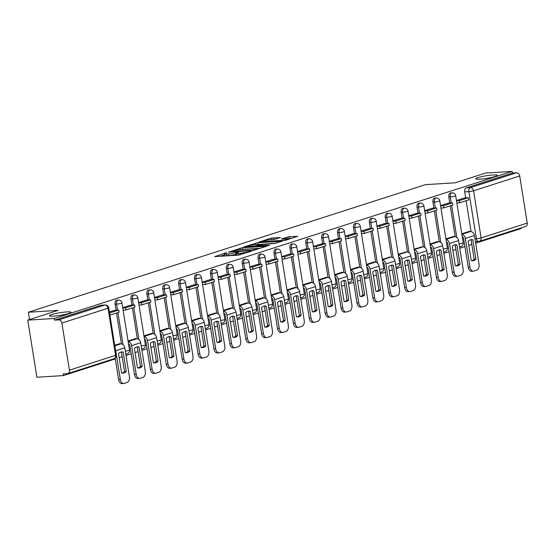 <?xml version="1.0" encoding="UTF-8"?>
<svg xmlns="http://www.w3.org/2000/svg" width="555" height="555" viewBox="0 0 555 555"><rect width="100%" height="100%" fill="white"/><g stroke="black" fill="none" stroke-linecap="round" stroke-linejoin="round"><path stroke-width="0.83" d="M226.586 252.685L214.66 256.618L238.213 255.147L251.144 251.332L247.939 251.887A5.335 0.652 -9.1 0 1 240.551 253.177L238.588 253.302A5.335 0.652 -9.1 0 1 236.52 253.115A5.335 0.652 -9.1 0 1 237.602 252.532L238.761 251.921L235.771 252.65A5.335 0.652 -9.1 0 1 228.382 253.933L226.419 254.058A5.335 0.652 -9.1 0 1 224.352 253.871A5.335 0.652 -9.1 0 1 225.427 253.288L226.586 252.685M479.922 179.175A10.871 1.325 -9.1 0 0 491.3 177.51A10.871 1.325 -9.1 0 0 497.183 175.359A10.871 1.325 -9.1 0 0 492.965 174.985A10.871 1.325 -9.1 0 0 481.594 176.65A10.871 1.325 -9.1 0 0 475.711 178.8A10.871 1.325 -9.1 0 0 479.922 179.175M53.689 316.114A10.871 1.325 -9.1 0 0 65.06 314.449A10.871 1.325 -9.1 0 0 70.943 312.298A10.871 1.325 -9.1 0 0 66.725 311.924A10.871 1.325 -9.1 0 0 55.354 313.589A10.871 1.325 -9.1 0 0 49.471 315.74A10.871 1.325 -9.1 0 0 53.689 316.114M280.421 237.54L271.194 238.116L259.06 242.084L285.568 240.273L297.709 236.298L289.079 236.742L281.385 238.948L285.985 238.761A4.461 0.541 -9.1 0 1 287.719 238.914A4.461 0.541 -9.1 0 1 285.305 239.795A4.461 0.541 -9.1 0 1 280.636 240.475L265.13 241.446A4.461 0.541 -9.1 0 1 263.396 241.286A4.461 0.541 -9.1 0 1 265.81 240.405A4.461 0.541 -9.1 0 1 270.479 239.725L275.37 239.163L280.421 237.54M61.883 323.052L69.43 370.171A3.399 2.636 -107.8 0 1 67.807 373.57A3.399 2.636 -107.8 0 1 67.301 373.668L63.166 373.924L63.43 375.589L36.901 377.24L27.75 320.131L58.108 310.377L28.374 312.229L425.477 184.649L455.211 182.796L485.569 173.049L512.098 171.391L54.286 318.48L54.55 320.145L58.684 319.881L104.833 305.056A3.399 2.102 -93.6 0 1 105.152 305L101.024 305.257A3.399 2.102 -93.6 0 0 100.698 305.312L104.833 305.056A3.399 2.636 -107.8 0 1 108.031 308.219L61.883 323.052A3.399 2.636 -107.8 0 0 58.684 319.881M27.75 320.131L54.286 318.48M242.403 247.703L228.604 252.136L252.164 250.666L266.608 246.295L242.403 247.703L242.674 249.368L240.946 249.618M243.846 246.899L257.957 242.708L282.162 241.293L274.461 243.506L262.598 244.498L258.914 245.761L269.508 245.199L268.107 245.65L243.888 247.148M471.077 231.595L466.131 200.716M465.68 197.885L464.715 191.87L468.85 191.614A3.399 2.102 -93.6 0 1 470.356 187.625L516.504 172.799A3.399 2.636 72.2 0 1 519.702 175.963L527.25 223.089A3.399 2.636 72.2 0 1 525.62 226.489L479.471 241.314A3.399 2.636 72.2 0 1 478.965 241.411A3.399 2.102 -93.6 0 1 478.646 241.474A3.399 2.102 -93.6 0 1 476.398 238.733L468.85 191.614A3.399 0.416 170.9 0 0 473.554 190.795L481.102 237.915L527.25 223.089M63.43 375.589L115.301 358.925M119.152 357.691L122.176 356.719M126.027 355.477L131.188 353.819M135.045 352.585L138.07 351.613M141.92 350.372L147.082 348.713M150.939 347.479L153.957 346.507M157.814 345.265L162.976 343.614M166.833 342.373L169.851 341.401M173.708 340.166L178.87 338.508M182.72 337.267L185.745 336.295M189.602 335.06L194.756 333.402M198.614 332.161L201.638 331.189M205.489 329.954L210.65 328.296M214.507 327.055L217.525 326.083M221.383 324.848L226.544 323.19M230.401 321.949L233.419 320.977M237.276 319.742L242.438 318.084M246.288 316.843L249.313 315.871M253.17 314.636L258.332 312.978M262.182 311.737L265.207 310.765M269.057 309.53L274.219 307.872M278.076 306.631L281.094 305.659M284.951 304.424L290.112 302.766M293.97 301.525L296.987 300.553M300.845 299.318L306.006 297.66M309.863 296.419L312.881 295.447M316.738 294.212L321.9 292.554M325.75 291.313L328.775 290.348M332.632 289.106L337.787 287.448M341.644 286.207L344.669 285.242M348.519 284L353.681 282.342M357.538 281.107L360.556 280.136M364.413 278.894L369.575 277.236M373.432 276.001L376.45 275.03M380.307 273.788L385.468 272.13M389.319 270.896L392.343 269.924M396.201 268.682L401.355 267.024M405.212 265.789L408.237 264.818M412.087 263.576L417.249 261.918M421.106 260.683L424.124 259.712M427.981 258.47L433.143 256.812M437 255.577L440.018 254.606M443.875 253.364L449.037 251.706M452.887 250.472L455.912 249.5M459.769 248.258L464.93 246.6M468.781 245.365L471.805 244.394M475.656 243.152L521.249 228.507L521.159 227.925M512.098 171.391L512.369 173.056L516.504 172.799M120.06 343.933L120.005 343.587L114.719 345.286M114.67 310.294L109.384 311.979M135.954 338.827L135.899 338.481L128.045 340.999M130.564 305.188L122.71 307.699M151.841 333.721L151.786 333.375L143.939 335.893M146.458 300.082L138.604 302.593M167.735 328.615L167.679 328.269L159.833 330.787M162.351 294.976L154.498 297.487M183.629 323.51L183.573 323.163L175.727 325.681M178.238 289.87L170.392 292.381M199.523 318.403L199.467 318.057L191.614 320.575M194.132 284.764L186.279 287.275M215.409 313.298L215.354 312.951L207.508 315.469M210.026 279.658L202.173 282.169M231.303 308.192L231.248 307.845L223.401 310.37M225.92 274.558L218.066 277.063M247.197 303.085L247.142 302.739L239.295 305.264M241.807 269.452L233.96 271.957M263.091 297.979L263.035 297.633L255.182 300.158M257.7 264.346L249.854 266.851M278.985 292.874L278.929 292.527L271.076 295.052M273.594 259.24L265.741 261.745M294.872 287.767L294.816 287.421L286.97 289.946M289.488 254.134L281.635 256.639M310.765 282.661L310.71 282.315L302.863 284.84M305.375 249.028L297.529 251.533M326.659 277.555L326.604 277.209L318.757 279.734M321.269 243.923L313.422 246.427M342.553 272.45L342.497 272.103L334.644 274.628M337.162 238.816L329.309 241.321M358.44 267.344L358.384 266.997L350.538 269.522M353.056 233.71L345.203 236.215M374.334 262.238L374.278 261.891L366.432 264.416M368.95 228.604L361.097 231.116M390.227 257.131L382.326 259.31M384.837 223.499L376.991 226.01M406.121 252.025L398.212 254.204M400.731 218.393L392.878 220.904M422.008 246.919L414.106 249.098M416.625 213.286L408.771 215.798M437.902 241.82L437.846 241.474L430 243.992M432.518 208.18L424.665 210.692M453.796 236.714L453.74 236.368L445.894 238.886M448.405 203.075L440.559 205.586M455.19 236.701L450.244 205.822M449.786 202.991L448.822 196.976L450.292 196.886A3.399 2.102 -93.6 0 1 452.117 192.835L450.653 192.932A3.399 2.102 86.4 0 0 448.822 196.976M439.296 241.807L434.35 210.928M433.892 208.097L432.935 202.082L434.398 201.992A3.399 2.102 -93.6 0 1 436.223 197.941L434.759 198.038A3.399 2.102 86.4 0 0 432.935 202.082M423.403 246.913L418.456 216.034M418.005 213.203L417.041 207.188L418.505 207.098A3.399 2.102 -93.6 0 1 420.329 203.047L418.865 203.144A3.399 2.102 86.4 0 0 417.041 207.188M407.509 252.019L402.562 221.14M402.111 218.309L401.147 212.294L402.611 212.204A3.399 2.102 -93.6 0 1 404.442 208.153L402.972 208.25A3.399 2.102 86.4 0 0 401.147 212.294M391.615 257.125L386.668 226.246M386.218 223.415L385.253 217.4L386.724 217.31A3.399 2.102 -93.6 0 1 388.549 213.259L387.078 213.349A3.399 2.102 86.4 0 0 385.253 217.4M375.728 262.231L370.782 231.345M370.324 228.521L369.359 222.506L370.83 222.409A3.399 2.102 -93.6 0 1 372.655 218.365L371.191 218.455A3.399 2.102 86.4 0 0 369.359 222.506M359.834 267.337L354.888 236.451M354.437 233.627L353.473 227.612L354.936 227.515A3.399 2.102 -93.6 0 1 356.761 223.471L355.297 223.561A3.399 2.102 86.4 0 0 353.473 227.612M343.94 272.443L338.994 241.557M338.543 238.726L337.579 232.718L339.043 232.621A3.399 2.102 -93.6 0 1 340.874 228.577L339.403 228.667A3.399 2.102 86.4 0 0 337.579 232.718M328.047 277.549L323.1 246.663M322.649 243.832L321.685 237.824L323.156 237.727A3.399 2.102 -93.6 0 1 324.98 233.683L323.51 233.773A3.399 2.102 86.4 0 0 321.685 237.824M312.16 282.655L307.213 251.769M306.755 248.938L305.791 242.924L307.262 242.833A3.399 2.102 -93.6 0 1 309.086 238.789L307.623 238.879A3.399 2.102 86.4 0 0 305.791 242.924M296.266 287.761L291.32 256.875M290.862 254.044L289.904 248.029L291.368 247.939A3.399 2.102 -93.6 0 1 293.193 243.895L291.729 243.985A3.399 2.102 86.4 0 0 289.904 248.029M280.372 292.867L275.426 261.981M274.975 259.15L274.01 253.135L275.474 253.045A3.399 2.102 -93.6 0 1 277.299 249.001L275.835 249.091A3.399 2.102 86.4 0 0 274.01 253.135M264.478 297.973L259.532 267.087M259.081 264.256L258.117 258.241L259.58 258.151A3.399 2.102 -93.6 0 1 261.412 254.107L259.941 254.197A3.399 2.102 86.4 0 0 258.117 258.241M248.584 303.072L243.638 272.193M243.187 269.362L242.223 263.348L243.694 263.257A3.399 2.102 -93.6 0 1 245.518 259.213L244.054 259.303A3.399 2.102 86.4 0 0 242.223 263.348M232.698 308.178L227.751 277.299M227.293 274.468L226.329 268.453L227.8 268.363A3.399 2.102 -93.6 0 1 229.624 264.319L228.16 264.409A3.399 2.102 86.4 0 0 226.329 268.453M216.804 313.284L211.857 282.405M211.406 279.574L210.442 273.56L211.906 273.469A3.399 2.102 -93.6 0 1 213.73 269.425L212.267 269.515A3.399 2.102 86.4 0 0 210.442 273.56M200.91 318.39L195.964 287.511M195.513 284.68L194.548 278.666L196.012 278.575A3.399 2.102 -93.6 0 1 197.844 274.531L196.373 274.621A3.399 2.102 86.4 0 0 194.548 278.666M185.016 323.496L180.07 292.617M179.619 289.786L178.654 283.772L180.125 283.681A3.399 2.102 -93.6 0 1 181.95 279.637L180.479 279.727A3.399 2.102 86.4 0 0 178.654 283.772M169.129 328.602L164.183 297.723M163.725 294.892L162.761 288.877L164.231 288.787A3.399 2.102 -93.6 0 1 166.056 284.743L164.592 284.833A3.399 2.102 86.4 0 0 162.761 288.877M153.236 333.708L148.289 302.829M147.831 299.998L146.874 293.983L148.338 293.893A3.399 2.102 -93.6 0 1 150.162 289.849L148.698 289.939A3.399 2.102 86.4 0 0 146.874 293.983M137.342 338.814L132.395 307.935M131.944 305.104L130.98 299.089L132.444 298.999A3.399 2.102 -93.6 0 1 134.275 294.955L132.805 295.045A3.399 2.102 86.4 0 0 130.98 299.089M121.448 343.92L116.501 313.041M116.05 310.21L115.086 304.195L116.55 304.105A3.399 2.102 -93.6 0 1 118.381 300.061L116.911 300.151A3.399 2.102 86.4 0 0 115.086 304.195M28.374 312.229L29.547 319.548M464.299 197.969L456.453 200.48M469.69 231.608L469.634 231.262L461.781 233.78M512.369 173.056L466.221 187.888A3.399 2.102 86.4 0 0 464.715 191.87M54.55 320.145L100.698 305.312M141.816 304.91L141.469 302.746L150.537 299.832L150.884 301.996L141.816 304.91L139.034 305.083M173.604 294.698L173.257 292.534L182.317 289.62L182.664 291.784L173.604 294.698L170.822 294.872M189.491 289.592L189.144 287.428L198.211 284.514L198.558 286.678L189.491 289.592L186.709 289.765M221.278 279.38L220.932 277.216L229.999 274.302L230.346 276.466L221.278 279.38L218.497 279.553M237.172 274.274L236.825 272.11L245.893 269.196L246.24 271.36L237.172 274.274L234.39 274.447M253.059 269.168L252.712 267.004L261.78 264.09L262.126 266.254L253.059 269.168L250.277 269.341M266.143 264.242L268.953 264.062L268.606 261.898L265.796 262.071M300.741 253.85L300.394 251.686L309.461 248.772L309.808 250.936L300.741 253.85L297.959 254.024M316.627 248.744L316.281 246.58L325.348 243.666L325.695 245.83L316.627 248.744L313.852 248.917M332.521 243.638L332.174 241.474L341.242 238.56L341.589 240.724L332.521 243.638L329.739 243.811M348.415 238.532L348.068 236.368L357.136 233.454L357.482 235.618L348.415 238.532L345.633 238.705M396.09 223.214L395.743 221.05L404.81 218.136L405.157 220.3L396.09 223.214L393.308 223.387M411.983 218.108L411.637 215.944L420.704 213.03L421.051 215.194L411.983 218.108L409.202 218.281M427.877 213.002L427.53 210.838L436.598 207.924L436.945 210.095L427.877 213.002L425.095 213.175M443.771 207.896L443.424 205.732L452.491 202.825L452.838 204.989L443.771 207.896L440.989 208.07M224.352 253.871L224.615 255.536A5.335 0.652 -9.1 0 0 226.683 255.723L226.419 254.058M236.68 254.107L236.035 254.315A5.335 0.652 -9.1 0 1 228.646 255.598L226.683 255.723M236.52 253.115L236.784 254.78A5.335 0.652 -9.1 0 0 238.858 254.967L238.588 253.302M239.94 254.898L238.858 254.967M224.504 254.863L220.106 256.278M260.781 248.238L242.674 249.368M231.227 251.429L252.123 250.305L255.189 249.563A5.335 0.652 -9.1 0 0 256.271 248.98A5.335 0.652 -9.1 0 0 254.204 248.793L240.065 249.674A5.335 0.652 -9.1 0 0 232.677 250.964L231.227 251.429M276.189 243.25L256.493 244.623M254.995 244.713A4.461 0.541 -9.1 0 0 250.326 245.4A4.461 0.541 -9.1 0 0 247.918 246.281A4.461 0.541 -9.1 0 0 249.646 246.434L255.113 246.094L260.767 244.616L254.995 244.713M291.875 238.248L287.24 238.747M274.794 239.309L272.04 239.628M120.726 352.127A10.531 6.507 86.4 0 0 118.499 353.618L121.6 372.96A10.531 6.507 -93.6 0 0 123.064 373.133A10.531 6.507 -93.6 0 0 126.283 371.455L123.189 352.113A10.531 6.507 86.4 0 0 121.725 351.939A10.531 6.507 86.4 0 0 120.726 352.127M109.883 315.129L119.096 312.208L118.749 310.044L109.536 312.964M118.749 310.044L114.621 310.3M110.029 315.115L109.682 312.951M115.162 358.065L118.597 379.502L120.324 379.391A5.099 3.15 86.4 0 0 123.703 383.498A5.099 3.15 86.4 0 0 124.181 383.408L127.137 382.457A5.099 3.15 86.4 0 0 129.391 376.477L124.806 347.839A4.246 3.302 -107.8 0 0 120.803 343.885L118.652 344.017M120.324 379.391L115.738 350.753A4.246 3.302 -107.8 0 0 115.398 349.546M120.865 352.085A10.531 6.507 86.4 0 1 121.455 352.217L124.549 371.559A10.531 6.507 -93.6 0 1 122.19 373.092M123.703 383.498L121.968 383.609A5.099 3.15 -93.6 0 1 118.597 379.502M124.549 371.559L126.283 371.455M121.455 352.217L123.189 352.113M136.62 347.021A10.531 6.507 86.4 0 0 134.393 348.512L137.494 367.854A10.531 6.507 -93.6 0 0 138.951 368.027A10.531 6.507 -93.6 0 0 142.177 366.349L139.076 347.007A10.531 6.507 86.4 0 0 137.619 346.833A10.531 6.507 86.4 0 0 136.62 347.021M123.113 310.19L125.923 310.016L134.99 307.102L134.643 304.938L125.576 307.845L122.766 308.025M134.643 304.938L130.508 305.195M125.923 310.016L125.576 307.845M128.517 343.933A2.04 1.582 72.2 0 1 129.898 345.758L134.483 374.396L136.218 374.285A5.099 3.15 86.4 0 0 139.589 378.392A5.099 3.15 86.4 0 0 140.075 378.302L143.03 377.351A5.099 3.15 86.4 0 0 145.285 371.371L140.699 342.733A4.246 3.302 -107.8 0 0 136.696 338.779L134.546 338.911M136.218 374.285L131.632 345.647A4.246 3.302 -107.8 0 0 128.163 341.714M136.759 346.979A10.531 6.507 86.4 0 1 137.349 347.111L140.443 366.453A10.531 6.507 -93.6 0 1 138.084 367.986M139.589 378.392L137.862 378.503A5.099 3.15 -93.6 0 1 134.483 374.396M140.443 366.453L142.177 366.349M137.349 347.111L139.076 347.007M152.514 341.915A10.531 6.507 86.4 0 0 150.287 343.406L153.381 362.748A10.531 6.507 -93.6 0 0 154.845 362.921A10.531 6.507 -93.6 0 0 158.071 361.243L154.97 341.901A10.531 6.507 86.4 0 0 153.506 341.727A10.531 6.507 86.4 0 0 152.514 341.915M141.469 302.746L138.66 302.919M150.537 299.832L146.402 300.089M144.411 338.827A2.04 1.582 72.2 0 1 145.792 340.652L150.377 369.29L152.112 369.179A5.099 3.15 86.4 0 0 155.483 373.286A5.099 3.15 86.4 0 0 155.969 373.196L158.924 372.245A5.099 3.15 86.4 0 0 161.179 366.265L156.593 337.627A4.246 3.302 -107.8 0 0 152.59 333.673L150.44 333.805M152.112 369.179L147.526 340.541A4.246 3.302 -107.8 0 0 144.05 336.607M152.646 341.873A10.531 6.507 86.4 0 1 153.236 342.005L156.337 361.347A10.531 6.507 -93.6 0 1 153.971 362.88M155.483 373.286L153.749 373.397A5.099 3.15 -93.6 0 1 150.377 369.29M156.337 361.347L158.071 361.243M153.236 342.005L154.97 341.901M168.401 336.809A10.531 6.507 86.4 0 0 166.181 338.3L169.275 357.642A10.531 6.507 -93.6 0 0 170.739 357.815A10.531 6.507 -93.6 0 0 173.965 356.137L170.864 336.795A10.531 6.507 86.4 0 0 169.4 336.621A10.531 6.507 86.4 0 0 168.401 336.809M154.894 299.977L157.71 299.804L166.778 296.89L166.431 294.726L157.363 297.64L154.547 297.813M166.431 294.726L162.296 294.982M157.71 299.804L157.363 297.64M160.298 333.721A2.04 1.582 72.2 0 1 161.685 335.546L166.271 364.184L168.005 364.073A5.099 3.15 86.4 0 0 171.377 368.18A5.099 3.15 86.4 0 0 171.863 368.09L174.811 367.139A5.099 3.15 86.4 0 0 177.073 361.166L172.48 332.521A4.246 3.302 -107.8 0 0 168.484 328.567L166.333 328.699M168.005 364.073L163.413 335.435A4.246 3.302 -107.8 0 0 159.944 331.501M168.54 336.767A10.531 6.507 86.4 0 1 169.129 336.899L172.23 356.241A10.531 6.507 -93.6 0 1 169.865 357.774M171.377 368.18L169.643 368.291A5.099 3.15 -93.6 0 1 166.271 364.184M172.23 356.241L173.965 356.137M169.129 336.899L170.864 336.795M184.295 331.703A10.531 6.507 86.4 0 0 182.068 333.194L185.169 352.536A10.531 6.507 -93.6 0 0 186.633 352.709A10.531 6.507 -93.6 0 0 189.852 351.031L186.757 331.689A10.531 6.507 86.4 0 0 185.294 331.515A10.531 6.507 86.4 0 0 184.295 331.703M173.257 292.534L170.44 292.707M182.317 289.62L178.19 289.876M176.192 328.615A2.04 1.582 72.2 0 1 177.572 330.44L182.165 359.078L183.892 358.967A5.099 3.15 86.4 0 0 187.271 363.074A5.099 3.15 86.4 0 0 187.75 362.984L190.705 362.033A5.099 3.15 86.4 0 0 192.96 356.06L188.374 327.415A4.246 3.302 -107.8 0 0 184.378 323.461L182.22 323.593M183.892 358.967L179.307 330.329A4.246 3.302 -107.8 0 0 175.838 326.396M184.433 331.661A10.531 6.507 86.4 0 1 185.023 331.793L188.117 351.135A10.531 6.507 -93.6 0 1 185.758 352.668M187.271 363.074L185.536 363.185A5.099 3.15 -93.6 0 1 182.165 359.078M188.117 351.135L189.852 351.031M185.023 331.793L186.757 331.689M200.189 326.597A10.531 6.507 86.4 0 0 197.962 328.088L201.063 347.43A10.531 6.507 -93.6 0 0 202.519 347.603A10.531 6.507 -93.6 0 0 205.745 345.925L202.651 326.583A10.531 6.507 86.4 0 0 201.188 326.409A10.531 6.507 86.4 0 0 200.189 326.597M189.144 287.428L186.334 287.601M198.211 284.514L194.077 284.771M192.085 323.51A2.04 1.582 72.2 0 1 193.466 325.334L198.052 353.972L199.786 353.868A5.099 3.15 86.4 0 0 203.158 357.968A5.099 3.15 86.4 0 0 203.643 357.878L206.599 356.927A5.099 3.15 86.4 0 0 208.853 350.954L204.268 322.309A4.246 3.302 -107.8 0 0 200.265 318.355L198.114 318.487M199.786 353.868L195.2 325.223A4.246 3.302 -107.8 0 0 191.732 321.289M200.327 326.555A10.531 6.507 86.4 0 1 200.917 326.687L204.011 346.029A10.531 6.507 -93.6 0 1 201.652 347.562M203.158 357.968L201.43 358.079A5.099 3.15 -93.6 0 1 198.052 353.972M204.011 346.029L205.745 345.925M200.917 326.687L202.651 326.583M216.082 321.491A10.531 6.507 86.4 0 0 213.855 322.982L216.95 342.324A10.531 6.507 -93.6 0 0 218.413 342.497A10.531 6.507 -93.6 0 0 221.639 340.819L218.538 321.477A10.531 6.507 86.4 0 0 217.081 321.303A10.531 6.507 86.4 0 0 216.082 321.491M202.575 284.659L205.385 284.486L214.452 281.572L214.105 279.408L205.038 282.322L202.228 282.495M214.105 279.408L209.97 279.664M205.385 284.486L205.038 282.322M207.979 318.403A2.04 1.582 72.2 0 1 209.36 320.228L213.946 348.866L215.68 348.762A5.099 3.15 86.4 0 0 219.052 352.862A5.099 3.15 86.4 0 0 219.537 352.772L222.493 351.821A5.099 3.15 86.4 0 0 224.747 345.848L220.162 317.203A4.246 3.302 -107.8 0 0 216.159 313.249L214.008 313.381M215.68 348.762L211.094 320.117A4.246 3.302 -107.8 0 0 207.619 316.183M216.221 321.449A10.531 6.507 86.4 0 1 216.804 321.588L219.905 340.923A10.531 6.507 -93.6 0 1 217.539 342.456M219.052 352.862L217.317 352.973A5.099 3.15 -93.6 0 1 213.946 348.866M219.905 340.923L221.639 340.819M216.804 321.588L218.538 321.477M231.969 316.385A10.531 6.507 86.4 0 0 229.749 317.876L232.843 337.218A10.531 6.507 -93.6 0 0 234.307 337.391A10.531 6.507 -93.6 0 0 237.533 335.713L234.432 316.371A10.531 6.507 86.4 0 0 232.968 316.197A10.531 6.507 86.4 0 0 231.969 316.385M220.932 277.216L218.115 277.389M229.999 274.302L225.864 274.558M223.873 313.298A2.04 1.582 72.2 0 1 225.254 315.122L229.839 343.76L231.574 343.656A5.099 3.15 86.4 0 0 234.945 347.756A5.099 3.15 86.4 0 0 235.431 347.666L238.386 346.715A5.099 3.15 86.4 0 0 240.641 340.742L236.048 312.097A4.246 3.302 -107.8 0 0 232.052 308.143L229.902 308.282M231.574 343.656L226.988 315.011A4.246 3.302 -107.8 0 0 223.512 311.077M232.108 316.343A10.531 6.507 86.4 0 1 232.698 316.482L235.799 335.817A10.531 6.507 -93.6 0 1 233.433 337.35M234.945 347.756L233.211 347.867A5.099 3.15 -93.6 0 1 229.839 343.76M235.799 335.817L237.533 335.713M232.698 316.482L234.432 316.371M247.863 311.279A10.531 6.507 86.4 0 0 245.636 312.77L248.737 332.112A10.531 6.507 -93.6 0 0 250.201 332.285A10.531 6.507 -93.6 0 0 253.42 330.607L250.326 311.265A10.531 6.507 86.4 0 0 248.862 311.091A10.531 6.507 86.4 0 0 247.863 311.279M236.825 272.11L234.009 272.283M245.893 269.196L241.758 269.452M239.76 308.192A2.04 1.582 72.2 0 1 241.141 310.016L245.733 338.654L247.468 338.55A5.099 3.15 86.4 0 0 250.839 342.65A5.099 3.15 86.4 0 0 251.318 342.56L254.273 341.609A5.099 3.15 86.4 0 0 256.528 335.636L251.942 306.991A4.246 3.302 -107.8 0 0 247.946 303.037L245.789 303.176M247.468 338.55L242.875 309.905A4.246 3.302 -107.8 0 0 239.406 305.971M248.002 311.237A10.531 6.507 86.4 0 1 248.591 311.376L251.692 330.718A10.531 6.507 -93.6 0 1 249.327 332.244M250.839 342.65L249.105 342.761A5.099 3.15 -93.6 0 1 245.733 338.654M251.692 330.718L253.42 330.607M248.591 311.376L250.326 311.265M263.757 306.173A10.531 6.507 86.4 0 0 261.53 307.664L264.631 327.006A10.531 6.507 -93.6 0 0 266.088 327.179A10.531 6.507 -93.6 0 0 269.314 325.501L266.22 306.159A10.531 6.507 86.4 0 0 264.756 305.985A10.531 6.507 86.4 0 0 263.757 306.173M252.712 267.004L249.903 267.177M261.78 264.09L257.652 264.346M255.654 303.085A2.04 1.582 72.2 0 1 257.034 304.91L261.627 333.548L263.354 333.444A5.099 3.15 86.4 0 0 266.733 337.544A5.099 3.15 86.4 0 0 267.212 337.454L270.167 336.503A5.099 3.15 86.4 0 0 272.422 330.53L267.836 301.885A4.246 3.302 -107.8 0 0 263.833 297.931L261.683 298.07M263.354 333.444L258.769 304.799A4.246 3.302 -107.8 0 0 255.3 300.865M263.896 306.131A10.531 6.507 86.4 0 1 264.485 306.27L267.579 325.612A10.531 6.507 -93.6 0 1 265.221 327.138M266.733 337.544L264.999 337.655A5.099 3.15 -93.6 0 1 261.627 333.548M267.579 325.612L269.314 325.501M264.485 306.27L266.22 306.159M279.651 301.067A10.531 6.507 86.4 0 0 277.424 302.558L280.518 321.9A10.531 6.507 -93.6 0 0 281.982 322.073A10.531 6.507 -93.6 0 0 285.208 320.395L282.106 301.053A10.531 6.507 86.4 0 0 280.65 300.879A10.531 6.507 86.4 0 0 279.651 301.067M268.953 264.062L278.02 261.148L277.673 258.984L268.606 261.898M277.673 258.984L273.539 259.24M271.548 297.979A2.04 1.582 72.2 0 1 272.928 299.804L277.514 328.442L279.248 328.338A5.099 3.15 86.4 0 0 282.62 332.445A5.099 3.15 86.4 0 0 283.106 332.348L286.061 331.397A5.099 3.15 86.4 0 0 288.316 325.424L283.73 296.786A4.246 3.302 -107.8 0 0 279.727 292.825L277.576 292.964M279.248 328.338L274.663 299.693A4.246 3.302 -107.8 0 0 271.194 295.76M279.789 301.025A10.531 6.507 86.4 0 1 280.379 301.164L283.473 320.506A10.531 6.507 -93.6 0 1 281.107 322.032M282.62 332.445L280.885 332.549A5.099 3.15 -93.6 0 1 277.514 328.442M283.473 320.506L285.208 320.395M280.379 301.164L282.106 301.053M295.537 295.968A10.531 6.507 86.4 0 0 293.317 297.452L296.412 316.794A10.531 6.507 -93.6 0 0 297.875 316.967A10.531 6.507 -93.6 0 0 301.101 315.289L298 295.947A10.531 6.507 86.4 0 0 296.536 295.773A10.531 6.507 86.4 0 0 295.537 295.968M282.037 259.13L284.847 258.956L293.914 256.042L293.567 253.878L284.5 256.792L281.69 256.965M293.567 253.878L289.433 254.134M284.847 258.956L284.5 256.792M287.441 292.874A2.04 1.582 72.2 0 1 288.822 294.698L293.408 323.336L295.142 323.232A5.099 3.15 86.4 0 0 298.514 327.339A5.099 3.15 86.4 0 0 298.999 327.242L301.955 326.298A5.099 3.15 86.4 0 0 304.209 320.318L299.624 291.68A4.246 3.302 -107.8 0 0 295.621 287.719L293.47 287.858M295.142 323.232L290.556 294.587A4.246 3.302 -107.8 0 0 287.081 290.653M295.676 295.919A10.531 6.507 86.4 0 1 296.266 296.058L299.367 315.4A10.531 6.507 -93.6 0 1 297.001 316.926M298.514 327.339L296.779 327.443A5.099 3.15 -93.6 0 1 293.408 323.336M299.367 315.4L301.101 315.289M296.266 296.058L298 295.947M311.431 290.862A10.531 6.507 86.4 0 0 309.204 292.346L312.305 311.688A10.531 6.507 -93.6 0 0 313.769 311.861A10.531 6.507 -93.6 0 0 316.995 310.183L313.894 290.841A10.531 6.507 86.4 0 0 312.43 290.667A10.531 6.507 86.4 0 0 311.431 290.862M300.394 251.686L297.577 251.859M309.461 248.772L305.326 249.028M303.328 287.767A2.04 1.582 72.2 0 1 304.716 289.592L309.301 318.23L311.036 318.126A5.099 3.15 86.4 0 0 314.407 322.233A5.099 3.15 86.4 0 0 314.893 322.136L317.842 321.192A5.099 3.15 86.4 0 0 320.103 315.212L315.511 286.574A4.246 3.302 -107.8 0 0 311.515 282.613L309.364 282.752M311.036 318.126L306.443 289.481A4.246 3.302 -107.8 0 0 302.975 285.548M311.57 290.82A10.531 6.507 86.4 0 1 312.16 290.952L315.261 310.294A10.531 6.507 -93.6 0 1 312.895 311.82M314.407 322.233L312.673 322.337A5.099 3.15 -93.6 0 1 309.301 318.23M315.261 310.294L316.995 310.183M312.16 290.952L313.894 290.841M327.325 285.756A10.531 6.507 86.4 0 0 325.098 287.24L328.199 306.582A10.531 6.507 -93.6 0 0 329.663 306.755A10.531 6.507 -93.6 0 0 332.882 305.077L329.788 285.735A10.531 6.507 86.4 0 0 328.324 285.561A10.531 6.507 86.4 0 0 327.325 285.756M316.281 246.58L313.471 246.753M325.348 243.666L321.22 243.923M319.222 282.661A2.04 1.582 72.2 0 1 320.603 284.486L325.195 313.124L326.923 313.02A5.099 3.15 86.4 0 0 330.301 317.127A5.099 3.15 86.4 0 0 330.78 317.03L333.735 316.086A5.099 3.15 86.4 0 0 335.99 310.106L331.404 281.468A4.246 3.302 -107.8 0 0 327.408 277.514L325.251 277.646M326.923 313.02L322.337 284.382A4.246 3.302 -107.8 0 0 318.868 280.442M327.464 285.714A10.531 6.507 86.4 0 1 328.054 285.846L331.148 305.188A10.531 6.507 -93.6 0 1 328.789 306.714M330.301 317.127L328.567 317.231A5.099 3.15 -93.6 0 1 325.195 313.124M331.148 305.188L332.882 305.077M328.054 285.846L329.788 285.735M343.219 280.65A10.531 6.507 86.4 0 0 340.992 282.134L344.093 301.476A10.531 6.507 -93.6 0 0 345.55 301.649A10.531 6.507 -93.6 0 0 348.776 299.971L345.682 280.629A10.531 6.507 86.4 0 0 344.218 280.455A10.531 6.507 86.4 0 0 343.219 280.65M332.174 241.474L329.365 241.647M341.242 238.56L337.107 238.816M335.116 277.555A2.04 1.582 72.2 0 1 336.497 279.38L341.082 308.018L342.817 307.914A5.099 3.15 86.4 0 0 346.188 312.021A5.099 3.15 86.4 0 0 346.674 311.924L349.629 310.98A5.099 3.15 86.4 0 0 351.884 305L347.298 276.362A4.246 3.302 -107.8 0 0 343.295 272.408L341.145 272.54M342.817 307.914L338.231 279.276A4.246 3.302 -107.8 0 0 334.762 275.335M343.358 280.608A10.531 6.507 86.4 0 1 343.947 280.74L347.041 300.082A10.531 6.507 -93.6 0 1 344.683 301.615M346.188 312.021L344.461 312.125A5.099 3.15 -93.6 0 1 341.082 308.018M347.041 300.082L348.776 299.971M343.947 280.74L345.682 280.629M359.113 275.544A10.531 6.507 86.4 0 0 356.886 277.028L359.98 296.37A10.531 6.507 -93.6 0 0 361.444 296.543A10.531 6.507 -93.6 0 0 364.67 294.865L361.569 275.523A10.531 6.507 86.4 0 0 360.112 275.349A10.531 6.507 86.4 0 0 359.113 275.544M348.068 236.368L345.259 236.541M357.136 233.454L353.001 233.71M351.01 272.456A2.04 1.582 72.2 0 1 352.39 274.274L356.976 302.919L358.71 302.808A5.099 3.15 86.4 0 0 362.082 306.915A5.099 3.15 86.4 0 0 362.568 306.818L365.523 305.874A5.099 3.15 86.4 0 0 367.778 299.894L363.192 271.256A4.246 3.302 -107.8 0 0 359.189 267.302L357.038 267.434M358.71 302.808L354.125 274.17A4.246 3.302 -107.8 0 0 350.649 270.229M359.245 275.502A10.531 6.507 86.4 0 1 359.834 275.634L362.935 294.976A10.531 6.507 -93.6 0 1 360.57 296.509M362.082 306.915L360.348 307.019A5.099 3.15 -93.6 0 1 356.976 302.919M362.935 294.976L364.67 294.865M359.834 275.634L361.569 275.523M375 270.438A10.531 6.507 86.4 0 0 372.78 271.922L375.874 291.264A10.531 6.507 -93.6 0 0 377.338 291.437A10.531 6.507 -93.6 0 0 380.563 289.759L377.462 270.417A10.531 6.507 86.4 0 0 375.999 270.243A10.531 6.507 86.4 0 0 375 270.438M361.492 233.6L364.309 233.426L373.376 230.512L373.029 228.348L363.962 231.262L361.145 231.435M373.029 228.348L368.895 228.604M364.309 233.426L363.962 231.262M366.904 267.35A2.04 1.582 72.2 0 1 368.284 269.168L372.87 297.813L374.604 297.702A5.099 3.15 86.4 0 0 377.976 301.809A5.099 3.15 86.4 0 0 378.461 301.719L381.41 300.768A5.099 3.15 86.4 0 0 383.671 294.788L379.079 266.15A4.246 3.302 -107.8 0 0 375.083 262.196L372.932 262.328M374.604 297.702L370.019 269.064A4.246 3.302 -107.8 0 0 366.543 265.124M375.138 270.396A10.531 6.507 86.4 0 1 375.728 270.528L378.829 289.87A10.531 6.507 -93.6 0 1 376.463 291.403M377.976 301.809L376.241 301.913A5.099 3.15 -93.6 0 1 372.87 297.813M378.829 289.87L380.563 289.759M375.728 270.528L377.462 270.417M390.893 265.332A10.531 6.507 86.4 0 0 388.666 266.816L391.768 286.158A10.531 6.507 -93.6 0 0 393.231 286.331A10.531 6.507 -93.6 0 0 396.45 284.653L393.356 265.311A10.531 6.507 86.4 0 0 391.892 265.137A10.531 6.507 86.4 0 0 390.893 265.332M377.386 228.494L380.203 228.32L389.263 225.406L388.916 223.242L379.856 226.156L377.039 226.329M388.916 223.242L384.788 223.499M380.203 228.32L379.856 226.156M382.79 262.244A2.04 1.582 72.2 0 1 384.171 264.062L388.764 292.707L390.498 292.596A5.099 3.15 86.4 0 0 393.87 296.703A5.099 3.15 86.4 0 0 394.348 296.613L397.304 295.662A5.099 3.15 86.4 0 0 399.558 289.682L394.973 261.044A4.246 3.302 -107.8 0 0 390.977 257.09L388.819 257.222M390.498 292.596L385.905 263.958A4.246 3.302 -107.8 0 0 382.437 260.017M391.032 265.29A10.531 6.507 86.4 0 1 391.622 265.422L394.723 284.764A10.531 6.507 -93.6 0 1 392.357 286.297M393.87 296.703L392.135 296.807A5.099 3.15 -93.6 0 1 388.764 292.707M394.723 284.764L396.45 284.653M391.622 265.422L393.356 265.311M406.787 260.226A10.531 6.507 86.4 0 0 404.56 261.717L407.661 281.052A10.531 6.507 -93.6 0 0 409.118 281.225A10.531 6.507 -93.6 0 0 412.344 279.547L409.25 260.212A10.531 6.507 86.4 0 0 407.786 260.031A10.531 6.507 86.4 0 0 406.787 260.226M395.743 221.05L392.933 221.23M404.81 218.136L400.675 218.393M398.684 257.138A2.04 1.582 72.2 0 1 400.065 258.956L404.65 287.601L406.385 287.49A5.099 3.15 86.4 0 0 409.763 291.597A5.099 3.15 86.4 0 0 410.242 291.507L413.197 290.556A5.099 3.15 86.4 0 0 415.452 284.576L410.866 255.938A4.246 3.302 -107.8 0 0 406.864 251.984L404.713 252.116M406.385 287.49L401.799 258.852A4.246 3.302 -107.8 0 0 398.33 254.911M406.926 260.184A10.531 6.507 86.4 0 1 407.516 260.316L410.61 279.658A10.531 6.507 -93.6 0 1 408.251 281.191M409.763 291.597L408.029 291.701A5.099 3.15 -93.6 0 1 404.65 287.601M410.61 279.658L412.344 279.547M407.516 260.316L409.25 260.212M422.681 255.12A10.531 6.507 86.4 0 0 420.454 256.611L423.548 275.946A10.531 6.507 -93.6 0 0 425.012 276.126A10.531 6.507 -93.6 0 0 428.238 274.441L425.137 255.106A10.531 6.507 86.4 0 0 423.68 254.932A10.531 6.507 86.4 0 0 422.681 255.12M411.637 215.944L408.827 216.124M420.704 213.03L416.569 213.293M414.578 252.032A2.04 1.582 72.2 0 1 415.959 253.85L420.544 282.495L422.279 282.384A5.099 3.15 86.4 0 0 425.65 286.491A5.099 3.15 86.4 0 0 426.136 286.401L429.091 285.45A5.099 3.15 86.4 0 0 431.346 279.47L426.76 250.832A4.246 3.302 -107.8 0 0 422.757 246.878L420.607 247.01M422.279 282.384L417.693 253.746A4.246 3.302 -107.8 0 0 414.224 249.805M422.82 255.078A10.531 6.507 86.4 0 1 423.41 255.21L426.504 274.552A10.531 6.507 -93.6 0 1 424.138 276.085M425.65 286.491L423.916 286.595A5.099 3.15 -93.6 0 1 420.544 282.495M426.504 274.552L428.238 274.441M423.41 255.21L425.137 255.106M438.568 250.014A10.531 6.507 86.4 0 0 436.348 251.505L439.442 270.847A10.531 6.507 -93.6 0 0 440.906 271.02A10.531 6.507 -93.6 0 0 444.132 269.341L441.031 250A10.531 6.507 86.4 0 0 439.567 249.826A10.531 6.507 86.4 0 0 438.568 250.014M427.53 210.838L424.721 211.018M436.598 207.924L432.463 208.187M430.472 246.926A2.04 1.582 72.2 0 1 431.852 248.744L436.438 277.389L438.173 277.278A5.099 3.15 86.4 0 0 441.544 281.385A5.099 3.15 86.4 0 0 442.03 281.295L444.985 280.344A5.099 3.15 86.4 0 0 447.24 274.364L442.654 245.726A4.246 3.302 -107.8 0 0 438.651 241.772L436.501 241.904M438.173 277.278L433.587 248.64A4.246 3.302 -107.8 0 0 430.111 244.7M438.707 249.972A10.531 6.507 86.4 0 1 439.296 250.104L442.397 269.446A10.531 6.507 -93.6 0 1 440.032 270.979M441.544 281.385L439.81 281.496A5.099 3.15 -93.6 0 1 436.438 277.389M442.397 269.446L444.132 269.341M439.296 250.104L441.031 250M454.462 244.908A10.531 6.507 86.4 0 0 452.235 246.399L455.336 265.741A10.531 6.507 -93.6 0 0 456.8 265.914A10.531 6.507 -93.6 0 0 460.019 264.236L456.925 244.894A10.531 6.507 86.4 0 0 455.461 244.72A10.531 6.507 86.4 0 0 454.462 244.908M443.424 205.732L440.608 205.912M452.491 202.825L448.357 203.081M446.359 241.82A2.04 1.582 72.2 0 1 447.746 243.638L452.332 272.283L454.066 272.172A5.099 3.15 86.4 0 0 457.438 276.279A5.099 3.15 86.4 0 0 457.917 276.189L460.872 275.238A5.099 3.15 86.4 0 0 463.134 269.258L458.541 240.62A4.246 3.302 -107.8 0 0 454.545 236.666L452.387 236.798M454.066 272.172L449.474 243.534A4.246 3.302 -107.8 0 0 446.005 239.594M454.6 244.866A10.531 6.507 86.4 0 1 455.19 244.998L458.291 264.34A10.531 6.507 -93.6 0 1 455.926 265.873M457.438 276.279L455.704 276.39A5.099 3.15 -93.6 0 1 452.332 272.283M458.291 264.34L460.019 264.236M455.19 244.998L456.925 244.894M470.356 239.802A10.531 6.507 86.4 0 0 468.129 241.293L471.23 260.635A10.531 6.507 -93.6 0 0 472.693 260.808A10.531 6.507 -93.6 0 0 475.912 259.13L472.818 239.788A10.531 6.507 86.4 0 0 471.355 239.614A10.531 6.507 86.4 0 0 470.356 239.802M456.848 202.97L459.658 202.79L468.725 199.883L468.378 197.719L459.311 200.626L456.501 200.806M468.378 197.719L464.251 197.975M459.658 202.79L459.311 200.626M462.253 236.714A2.04 1.582 72.2 0 1 463.633 238.532L468.226 267.177L469.953 267.066A5.099 3.15 86.4 0 0 473.332 271.173A5.099 3.15 86.4 0 0 473.81 271.083L476.766 270.132A5.099 3.15 86.4 0 0 479.02 264.152L474.435 235.514A4.246 3.302 -107.8 0 0 470.432 231.56L468.281 231.692M469.953 267.066L465.367 238.428A4.246 3.302 -107.8 0 0 461.899 234.487M470.494 239.76A10.531 6.507 86.4 0 1 471.084 239.892L474.178 259.234A10.531 6.507 -93.6 0 1 471.819 260.767M473.332 271.173L471.597 271.284A5.099 3.15 -93.6 0 1 468.226 267.177M474.178 259.234L475.912 259.13M471.084 239.892L472.818 239.788M225.046 253.427L224.969 252.962M249.389 251.901L249.313 251.45M237.221 252.664L237.145 252.206M460.407 246.684A3.399 2.102 -93.6 0 1 460.088 246.746A3.399 2.102 -93.6 0 1 459.512 246.656M444.52 251.79A3.399 2.102 -93.6 0 1 444.194 251.852A3.399 2.102 -93.6 0 1 443.618 251.755M428.627 256.896A3.399 2.102 -93.6 0 1 428.3 256.958A3.399 2.102 -93.6 0 1 427.725 256.861M412.733 262.002A3.399 2.102 -93.6 0 1 412.414 262.064A3.399 2.102 -93.6 0 1 411.831 261.967M396.839 267.108A3.399 2.102 -93.6 0 1 396.52 267.17A3.399 2.102 -93.6 0 1 395.937 267.073M380.945 272.214A3.399 2.102 -93.6 0 1 380.626 272.276A3.399 2.102 -93.6 0 1 380.05 272.179M365.058 277.32A3.399 2.102 -93.6 0 1 364.732 277.382A3.399 2.102 -93.6 0 1 364.156 277.285M349.164 282.426A3.399 2.102 -93.6 0 1 348.838 282.481A3.399 2.102 -93.6 0 1 348.262 282.391M333.271 287.532A3.399 2.102 -93.6 0 1 332.951 287.587A3.399 2.102 -93.6 0 1 332.369 287.497M317.377 292.638A3.399 2.102 -93.6 0 1 317.058 292.693A3.399 2.102 -93.6 0 1 316.482 292.603M301.49 297.744A3.399 2.102 -93.6 0 1 301.164 297.799A3.399 2.102 -93.6 0 1 300.588 297.709M285.596 302.843A3.399 2.102 -93.6 0 1 285.27 302.905A3.399 2.102 -93.6 0 1 284.694 302.815M269.702 307.949A3.399 2.102 -93.6 0 1 269.383 308.011A3.399 2.102 -93.6 0 1 268.8 307.921M253.808 313.055A3.399 2.102 -93.6 0 1 253.489 313.117A3.399 2.102 -93.6 0 1 252.913 313.027M237.915 318.161A3.399 2.102 -93.6 0 1 237.596 318.223A3.399 2.102 -93.6 0 1 237.02 318.133M222.028 323.267A3.399 2.102 -93.6 0 1 221.702 323.329A3.399 2.102 -93.6 0 1 221.126 323.239M206.134 328.373A3.399 2.102 -93.6 0 1 205.808 328.435A3.399 2.102 -93.6 0 1 205.232 328.345M190.24 333.479A3.399 2.102 -93.6 0 1 189.921 333.541A3.399 2.102 -93.6 0 1 189.338 333.451M174.346 338.585A3.399 2.102 -93.6 0 1 174.027 338.647A3.399 2.102 -93.6 0 1 173.451 338.557M158.459 343.691A3.399 2.102 -93.6 0 1 158.133 343.753A3.399 2.102 -93.6 0 1 157.558 343.663M142.566 348.797A3.399 2.102 -93.6 0 1 142.24 348.859A3.399 2.102 -93.6 0 1 141.664 348.769M126.672 353.903A3.399 2.102 -93.6 0 1 126.353 353.965A3.399 2.102 -93.6 0 1 125.77 353.875M474.962 238.823L476.398 238.733A3.399 0.416 170.9 0 0 481.102 237.915A3.399 2.636 72.2 0 1 479.471 241.314A3.399 3.399 0 0 1 478.646 241.474L475.42 241.675M519.702 175.963L473.554 190.795A3.399 2.636 -107.8 0 0 470.356 187.625L466.221 187.888M69.43 370.171L115.579 355.346L108.031 308.219A3.399 0.416 -9.1 0 0 108.718 307.852A3.399 3.399 0 0 0 105.152 305M456.793 237.464L451.652 205.364M451.257 202.901L450.292 196.886A3.399 0.416 170.9 0 0 454.996 196.061A3.399 0.416 170.9 0 0 455.683 195.693A3.399 3.399 0 0 0 452.117 192.835M440.899 242.57L435.758 210.47M435.363 208.007L434.398 201.992A3.399 0.416 170.9 0 0 439.102 201.167A3.399 0.416 170.9 0 0 439.789 200.799A3.399 3.399 0 0 0 436.223 197.941M425.005 247.676L419.864 215.576M419.469 213.113L418.505 207.098A3.399 0.416 170.9 0 0 423.208 206.273A3.399 0.416 170.9 0 0 423.902 205.905A3.399 3.399 0 0 0 420.329 203.047M409.111 252.782L403.971 220.682M403.575 218.212L402.611 212.204A3.399 0.416 170.9 0 0 407.315 211.379A3.399 0.416 170.9 0 0 408.008 211.011A3.399 3.399 0 0 0 404.442 208.153M393.224 257.888L388.077 225.788M387.681 223.318L386.724 217.31A3.399 0.416 170.9 0 0 391.428 216.485A3.399 0.416 170.9 0 0 392.114 216.117A3.399 3.399 0 0 0 388.549 213.259M377.331 262.994L372.19 230.894M371.794 228.424L370.83 222.409A3.399 0.416 170.9 0 0 375.534 221.591A3.399 0.416 170.9 0 0 376.221 221.223A3.399 3.399 0 0 0 372.655 218.365M361.437 268.1L356.296 236M355.901 233.53L354.936 227.515A3.399 0.416 170.9 0 0 359.64 226.697A3.399 0.416 170.9 0 0 360.327 226.329A3.399 3.399 0 0 0 356.761 223.471M345.543 273.206L340.402 241.106M340.007 238.636L339.043 232.621A3.399 0.416 170.9 0 0 343.746 231.803A3.399 0.416 170.9 0 0 344.44 231.435A3.399 3.399 0 0 0 340.874 228.577M329.649 278.305L324.508 246.212M324.113 243.742L323.156 237.727A3.399 0.416 170.9 0 0 327.859 236.909A3.399 0.416 170.9 0 0 328.546 236.541A3.399 3.399 0 0 0 324.98 233.683M313.762 283.411L308.622 251.318M308.226 248.848L307.262 242.833A3.399 0.416 170.9 0 0 311.966 242.015A3.399 0.416 170.9 0 0 312.652 241.64A3.399 3.399 0 0 0 309.086 238.789M297.868 288.517L292.728 256.424M292.332 253.954L291.368 247.939A3.399 0.416 170.9 0 0 296.072 247.121A3.399 0.416 170.9 0 0 296.758 246.746A3.399 3.399 0 0 0 293.193 243.895M281.975 293.623L276.834 261.53M276.439 259.06L275.474 253.045A3.399 0.416 170.9 0 0 280.178 252.227A3.399 0.416 170.9 0 0 280.872 251.852A3.399 3.399 0 0 0 277.299 249.001M266.081 298.729L260.94 266.636M260.545 264.166L259.58 258.151A3.399 0.416 170.9 0 0 264.291 257.333A3.399 0.416 170.9 0 0 264.978 256.958A3.399 3.399 0 0 0 261.412 254.107M250.194 303.835L245.053 271.742M244.658 269.272L243.694 263.257A3.399 0.416 170.9 0 0 248.397 262.439A3.399 0.416 170.9 0 0 249.084 262.064A3.399 3.399 0 0 0 245.518 259.213M234.3 308.941L229.159 276.848M228.764 274.378L227.8 268.363A3.399 0.416 170.9 0 0 232.503 267.545A3.399 0.416 170.9 0 0 233.19 267.17A3.399 3.399 0 0 0 229.624 264.319M218.406 314.047L213.266 281.954M212.87 279.484L211.906 273.469A3.399 0.416 170.9 0 0 216.61 272.651A3.399 0.416 170.9 0 0 217.296 272.276A3.399 3.399 0 0 0 213.73 269.425M202.513 319.153L197.372 287.06M196.976 284.59L196.012 278.575A3.399 0.416 170.9 0 0 200.716 277.757A3.399 0.416 170.9 0 0 201.409 277.382A3.399 3.399 0 0 0 197.844 274.531M186.619 324.259L181.478 292.166M181.083 289.696L180.125 283.681A3.399 0.416 170.9 0 0 184.829 282.863A3.399 0.416 170.9 0 0 185.516 282.488A3.399 3.399 0 0 0 181.95 279.637M170.732 329.365L165.591 297.272M165.196 294.802L164.231 288.787A3.399 0.416 170.9 0 0 168.935 287.969A3.399 0.416 170.9 0 0 169.622 287.594A3.399 3.399 0 0 0 166.056 284.743M154.838 334.471L149.697 302.378M149.302 299.908L148.338 293.893A3.399 0.416 170.9 0 0 153.041 293.075A3.399 0.416 170.9 0 0 153.728 292.7A3.399 3.399 0 0 0 150.162 289.849M138.944 339.577L133.804 307.484M133.408 305.014L132.444 298.999A3.399 0.416 170.9 0 0 137.147 298.174A3.399 0.416 170.9 0 0 137.841 297.806A3.399 3.399 0 0 0 134.275 294.955M123.05 344.683L117.91 312.59M117.514 310.12L116.55 304.105A3.399 0.416 170.9 0 0 121.261 303.28A3.399 0.416 170.9 0 0 121.947 302.912A3.399 3.399 0 0 0 118.381 300.061M121.947 302.912L129.495 350.038A3.399 0.416 170.9 0 1 128.809 350.406A3.399 0.416 -9.1 0 1 125.326 351.107M137.841 297.806L145.389 344.933A3.399 0.416 170.9 0 1 144.695 345.3A3.399 0.416 -9.1 0 1 141.22 346.001M153.728 292.7L161.276 339.826A3.399 0.416 170.9 0 1 160.589 340.194A3.399 0.416 -9.1 0 1 157.114 340.895M169.622 287.594L177.17 334.721A3.399 0.416 170.9 0 1 176.483 335.088A3.399 0.416 -9.1 0 1 173.007 335.789M185.516 282.488L193.064 329.615A3.399 0.416 170.9 0 1 192.377 329.982A3.399 0.416 -9.1 0 1 188.901 330.683M201.409 277.382L208.957 324.508A3.399 0.416 170.9 0 1 208.264 324.876A3.399 0.416 -9.1 0 1 204.788 325.577M217.296 272.276L224.844 319.402A3.399 0.416 170.9 0 1 224.158 319.77A3.399 0.416 -9.1 0 1 220.682 320.471M233.19 267.17L240.738 314.296A3.399 0.416 170.9 0 1 240.051 314.664A3.399 0.416 -9.1 0 1 236.576 315.365M249.084 262.064L256.632 309.19A3.399 0.416 170.9 0 1 255.945 309.558A3.399 0.416 -9.1 0 1 252.47 310.259M264.978 256.958L272.526 304.084A3.399 0.416 170.9 0 1 271.839 304.452A3.399 0.416 -9.1 0 1 268.356 305.153M280.872 251.852L288.42 298.978A3.399 0.416 170.9 0 1 287.726 299.353A3.399 0.416 -9.1 0 1 284.25 300.054M296.758 246.746L304.306 293.873A3.399 0.416 170.9 0 1 303.62 294.247A3.399 0.416 -9.1 0 1 300.144 294.948M312.652 241.64L320.2 288.767A3.399 0.416 170.9 0 1 319.513 289.141A3.399 0.416 -9.1 0 1 316.038 289.842M328.546 236.541L336.094 283.661A3.399 0.416 170.9 0 1 335.407 284.035A3.399 0.416 -9.1 0 1 331.932 284.736M344.44 231.435L351.988 278.554A3.399 0.416 170.9 0 1 351.294 278.929A3.399 0.416 -9.1 0 1 347.818 279.63M360.327 226.329L367.875 273.449A3.399 0.416 170.9 0 1 367.188 273.823A3.399 0.416 -9.1 0 1 363.712 274.524M376.221 221.223L383.769 268.342A3.399 0.416 170.9 0 1 383.082 268.717A3.399 0.416 -9.1 0 1 379.606 269.418M392.114 216.117L399.662 263.236A3.399 0.416 170.9 0 1 398.976 263.611A3.399 0.416 -9.1 0 1 395.5 264.312M408.008 211.011L415.556 258.13A3.399 0.416 170.9 0 1 414.863 258.505A3.399 0.416 -9.1 0 1 411.387 259.206M423.902 205.905L431.45 253.025A3.399 0.416 170.9 0 1 430.756 253.399A3.399 0.416 -9.1 0 1 427.281 254.1M439.789 200.799L447.337 247.918A3.399 0.416 170.9 0 1 446.65 248.293A3.399 0.416 -9.1 0 1 443.174 248.994M455.683 195.693L463.231 242.812A3.399 0.416 170.9 0 1 462.544 243.187A3.399 0.416 -9.1 0 1 459.068 243.888M116.266 354.978A3.399 0.416 -9.1 0 1 115.579 355.346A3.399 2.636 72.2 0 1 113.955 358.745A3.399 3.399 0 0 0 116.266 354.978L108.718 307.852M228.646 255.598L228.382 253.933M236.035 254.315L235.771 252.65M240.787 254.662L240.551 253.177M248.016 252.338L247.939 251.887M240.343 249.653L240.1 248.106M231.504 251.956L231.449 251.595M252.178 250.666L252.123 250.305M253.808 250.437L253.739 250.027M255.265 250.014L255.189 249.563M255.897 244.658L255.647 243.111M258.221 244.373L257.957 242.708M259.615 246.177L259.56 245.816M249.701 246.795L249.646 246.434M255.168 246.455L255.113 246.094M257.52 246.309L257.416 245.692M260.843 245.067L260.767 244.616M265.186 241.8L265.13 241.446M280.698 240.835L280.636 240.475M287.025 238.733L286.769 237.145M289.342 238.407L289.079 236.742M271.444 239.663L271.194 238.116M273.768 239.378L273.504 237.713M120.803 343.885L114.802 345.814M124.806 347.839L115.738 350.753M136.696 338.779L128.129 341.533M140.699 342.733L131.632 345.647M152.59 333.673L144.022 336.427M156.593 337.627L147.526 340.541M168.484 328.567L159.916 331.321M172.48 332.521L163.413 335.435M184.378 323.461L175.81 326.215M188.374 327.415L179.307 330.329M200.265 318.355L191.704 321.109M204.268 322.309L195.2 325.223M216.159 313.249L207.591 316.003M220.162 317.203L211.094 320.117M232.052 308.143L223.485 310.897M236.048 312.097L226.988 315.011M247.946 303.037L239.378 305.791M251.942 306.991L242.875 309.905M263.833 297.931L255.272 300.685M267.836 301.885L258.769 304.799M279.727 292.825L271.159 295.579M283.73 296.786L274.663 299.693M295.621 287.719L287.053 290.473M299.624 291.68L290.556 294.587M311.515 282.613L302.947 285.367M315.511 286.574L306.443 289.481M327.408 277.514L318.841 280.261M331.404 281.468L322.337 284.382M343.295 272.408L334.734 275.155M347.298 276.362L338.231 279.276M359.189 267.302L350.621 270.049M363.192 271.256L354.125 274.17M375.083 262.196L366.515 264.943M379.079 266.15L370.019 269.064M390.977 257.09L382.409 259.837M394.973 261.044L385.905 263.958M406.864 251.984L398.303 254.731M410.866 255.938L401.799 258.852M422.757 246.878L414.19 249.625M426.76 250.832L417.693 253.746M438.651 241.772L430.083 244.526M442.654 245.726L433.587 248.64M454.545 236.666L445.977 239.42M458.541 240.62L449.474 243.534M470.432 231.56L461.871 234.314M474.435 235.514L465.367 238.428M459.526 246.781L460.088 246.746A3.399 3.399 0 0 0 463.231 242.812M443.639 251.887L444.194 251.852A3.399 3.399 0 0 0 447.337 247.918M427.745 256.993L428.3 256.958A3.399 3.399 0 0 0 431.45 253.025M411.852 262.099L412.414 262.064A3.399 3.399 0 0 0 415.556 258.13M395.958 267.205L396.52 267.17A3.399 3.399 0 0 0 399.662 263.236M380.071 272.311L380.626 272.276A3.399 3.399 0 0 0 383.769 268.342M364.177 277.417L364.732 277.382A3.399 3.399 0 0 0 367.875 273.449M348.283 282.516L348.838 282.481A3.399 3.399 0 0 0 351.988 278.554M332.389 287.622L332.951 287.587A3.399 3.399 0 0 0 336.094 283.661M316.503 292.728L317.058 292.693A3.399 3.399 0 0 0 320.2 288.767M300.609 297.834L301.164 297.799A3.399 3.399 0 0 0 304.306 293.873M284.715 302.94L285.27 302.905A3.399 3.399 0 0 0 288.42 298.978M268.821 308.046L269.383 308.011A3.399 3.399 0 0 0 272.526 304.084M252.927 313.152L253.489 313.117A3.399 3.399 0 0 0 256.632 309.19M237.041 318.258L237.596 318.223A3.399 3.399 0 0 0 240.738 314.296M221.147 323.364L221.702 323.329A3.399 3.399 0 0 0 224.844 319.402M205.253 328.47L205.808 328.435A3.399 3.399 0 0 0 208.957 324.508M189.359 333.576L189.921 333.541A3.399 3.399 0 0 0 193.064 329.615M173.472 338.682L174.027 338.647A3.399 3.399 0 0 0 177.17 334.721M157.578 343.788L158.133 343.753A3.399 3.399 0 0 0 161.276 339.826M141.685 348.894L142.24 348.859A3.399 3.399 0 0 0 145.389 344.933M125.791 354L126.353 353.965A3.399 3.399 0 0 0 129.495 350.038M67.807 373.57L113.955 358.745M231.06 251.984L230.991 251.554M256.382 249.653L256.271 248.98M258.984 246.219L258.914 245.761M248.016 246.899L247.918 246.281M261.19 244.956L261.107 244.436M263.5 241.911L263.396 241.286M287.823 239.552L287.719 238.914"/></g></svg>
